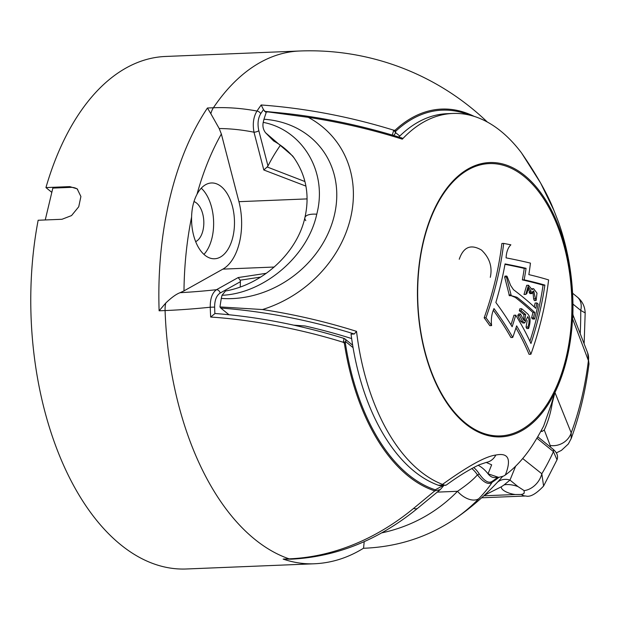 <?xml version="1.0" encoding="UTF-8"?>
<svg xmlns="http://www.w3.org/2000/svg" width="620" height="620" viewBox="0 0 620 620"><rect width="100%" height="100%" fill="white"/><g stroke="black" fill="none" stroke-linecap="round" stroke-linejoin="round"><path stroke-width="0.93" d="M51.824 192.363L45.942 187.581A256.471 144.879 -92.3 0 1 165.478 56.467L299.507 51.01A256.471 144.879 -92.3 0 0 213.396 107.764L207.437 108.012L210.847 113.716A18.065 10.199 -92.3 0 1 213.396 107.764A245.815 189.371 -126.5 0 1 256.982 111.05C253.464 116.8 252.464 123.853 253.999 132.215A228.501 176.034 -126.5 0 0 219.201 128.534L221.356 134.013A238.413 134.672 87.7 0 0 197.005 194.292C193.626 200.655 191.82 208.227 191.596 217A37.928 21.429 87.7 0 0 204.856 255.177A37.928 21.429 87.7 0 0 214.567 258.765A37.928 21.429 87.7 0 0 234.213 228.71A37.928 21.429 87.7 0 0 221.201 186.566A37.928 21.429 87.7 0 0 211.482 182.97A37.928 21.429 87.7 0 0 197.005 194.292M364.196 541.648L363.568 548.189C348.091 557.783 331.708 562.983 314.418 563.774L186.349 568.99A256.471 144.879 87.7 0 1 120.652 544.686A256.471 144.879 -92.3 0 1 38.153 220.247L61.985 219.279L71.54 215.582L78.732 206.77L80.902 196.509L77.167 188.852L69.766 186.612L45.942 187.581M77.663 189.286A18.065 13.338 -50.9 0 0 70.703 187.372L52.84 188.1L45.245 219.96M363.568 548.189L363.553 548.196A18.065 10.199 -92.3 0 0 364.452 548.235C397.955 546.778 428.048 537.021 454.724 518.971A256.471 256.471 0 0 0 499.41 480.128L502.495 476.594M314.418 563.774A256.471 144.879 -92.3 0 1 283.146 559.085L291.307 559.17A18.065 10.199 -92.3 0 1 289.098 558.845A256.471 144.879 -92.3 0 1 254.681 539.23A256.471 144.879 -92.3 0 1 165.083 310.558A245.815 55.901 -11.5 0 0 210.25 307.226A251.294 141.949 87.7 0 0 210.668 317.053C252.751 319.719 302.545 329.538 343.209 342.279L344.333 343.124L345.332 342.876L345.72 341.667L343.209 342.279C344.061 339.357 344.162 338.101 343.519 338.52M283.146 559.085L289.098 558.845A256.447 207.359 -72.5 0 0 413.579 508.416A18.065 6.657 50.5 0 0 417.764 508.191L440.285 489.599L434.775 490.877A192.665 108.833 -92.3 0 1 344.333 343.124M413.579 508.416L434.775 490.877A1.442 1.17 -71.9 0 0 435.263 489.792A191.58 108.221 -92.3 0 1 345.332 342.876M240.25 286.967A202.29 114.266 -92.3 0 1 240.413 281.697L220.154 293.035C216.45 295.593 214.613 300.289 214.636 307.101A247.752 139.95 87.7 0 0 214.884 313.627L210.668 317.053M220.154 293.035A3.612 2.868 -119.2 0 0 216.473 289.711C212.21 292.834 210.133 298.67 210.25 307.226L214.636 307.101M214.884 313.627L215.442 313.534C257.881 316.828 300.669 325.097 343.805 338.334A3.612 3.612 0 0 1 345.014 338.977A3.612 2.666 -50.9 0 1 345.72 341.667L353.075 347.642M266.298 273.304L238.181 277.558L240.18 280.217L240.413 281.697M191.596 217A238.413 134.672 87.7 0 0 183.985 290.888L180.095 292.694A228.501 51.964 -11.5 0 0 216.473 289.711L238.181 277.558M183.985 290.888L222.867 269.127A50.569 28.567 87.7 0 0 238.933 201.678L221.356 134.013M165.734 303.072A18.065 10.199 -92.3 0 0 165.083 310.558L159.123 310.798L165.734 303.072C171.515 297.515 176.305 294.058 180.095 292.694M219.201 128.534L210.847 113.716M266.081 112.6L263.485 109.632A247.752 139.95 87.7 0 0 260.71 113.692C257.974 118.273 257.346 123.954 258.827 130.719A3.612 1.069 165.4 0 1 253.999 132.215L263.81 169.981L267.158 166.982L304.924 181.544M258.827 130.719L267.979 165.966A202.29 114.266 -92.3 0 1 280.442 145.227M267.979 165.966L267.158 166.982M305.916 186.101L263.81 169.981M522.156 459.18L522.738 458.498M497.628 477.431A191.58 108.221 -92.3 0 1 492.288 481.267C488.831 483.739 484.445 481.221 479.128 473.711A39.378 22.242 87.7 0 0 473.664 467.496M443.23 485.514L435.263 489.792M263.485 109.632L261.19 104.974C305.846 108.299 350.029 116.707 393.731 130.2L395.529 132.572L395.754 131.231A191.58 108.221 -92.3 0 1 469.077 114.995M521.404 494.458L515.274 494.52A11.92 4.386 13.4 0 1 501.371 486.878A11.92 4.386 13.4 0 1 501.41 486.746L504.083 484.918A11.92 4.386 13.4 0 1 506.726 484.569A11.92 4.386 13.4 0 1 518.002 486.615L524.148 490.614L524.195 493.117A11.92 4.386 13.4 0 1 522.885 494.024L521.404 494.458A18.065 10.199 87.7 0 0 525.799 495.992C530.1 497.318 536.037 494.008 543.593 486.057L541.818 473.765A231.19 130.595 87.7 0 0 553.443 451.624L557.024 459.792C558.411 456.01 556.985 452.391 552.738 448.942A3.612 2.666 129.1 0 1 553.443 451.624L536.889 438.17M518.002 486.615L509.981 480.097L515.662 466.163M524.148 490.614A18.065 13.338 -50.9 0 0 541.818 473.765L522.699 458.536M504.083 484.918L509.981 480.097A14.446 13.051 46.8 0 0 497.612 482.081M498.829 477.377A192.665 108.833 -92.3 0 1 492.125 482.306C489.064 487.173 484.631 492.621 478.849 498.658A18.065 11.075 -135.8 0 1 457.514 491.304A238.382 186.55 57 0 1 381.656 532.898M492.288 481.267A1.442 1.131 -123.5 0 1 492.125 482.306C488.452 485.08 483.546 482.593 477.416 474.835C473.455 479.493 466.821 484.979 457.514 491.304L437.178 492.125M260.695 277.07L240.18 280.217M203.949 254.394A37.928 21.429 87.7 0 0 213.582 220.844A37.928 21.429 87.7 0 0 201.252 188.193M193.975 201.57A20.592 11.633 -92.3 0 1 196.61 203.097A20.592 11.633 -92.3 0 1 203.817 223.619A20.592 11.633 -92.3 0 1 195.664 241.629M398.815 137.028A187.837 106.105 -92.3 0 1 447.043 113.692L452.825 113.46A187.837 106.105 87.7 0 0 402.31 139.159A233.43 85.955 -166.6 0 0 308.264 117.343A115.297 97.991 -36.9 0 1 350.54 218.147A115.297 97.991 -36.9 0 1 262.477 309.543A233.43 85.955 13.4 0 1 356.523 331.359A187.837 106.105 87.7 0 0 442.502 484.398C468.007 466.023 485.793 456.235 495.861 455.041C508.431 452.492 511.585 459.149 505.346 475.005L503.572 476.098L498.674 477.385L488.049 473.812A54.188 30.605 87.7 0 0 478.136 465.271M446.276 485.072L440.665 485.615A18.065 10.199 -92.3 0 1 438.356 485.251A187.837 106.105 -92.3 0 1 351.052 334.134L354.291 334.002A230.144 84.746 -166.6 0 0 220.782 308.062L228.981 314.735M498.511 477.392L494.613 477.547A18.065 10.199 -92.3 0 1 488.242 474.06M572.865 313.937L572.493 318.649A137.268 77.539 -92.3 0 1 566.951 358.12A137.268 77.539 -92.3 0 1 554.939 392.328A3.612 2.062 -153.9 0 0 554.947 392.499L571.206 432.822A228.385 129.007 -92.3 0 0 588.411 360.608A18.065 16.291 159.2 0 0 587.644 352.865L573.128 315.394L572.531 318.688L588.411 360.608L589 363.901C585.613 390.445 579.669 415.361 571.167 438.627L571.206 432.822A18.065 16.291 159.2 0 1 550.211 445.524L550.568 447.175M554.939 392.328L551.443 403.829A3.612 2.612 -165.8 0 1 552.257 403.015L554.947 392.499A137.516 77.678 -92.3 0 0 572.531 318.688A3.612 0.48 2.9 0 1 572.493 318.649M572.547 317.324A137.268 77.539 87.7 0 0 469.673 168.067A137.268 77.539 87.7 0 0 417.64 302.885A137.268 77.539 87.7 0 0 480.461 433.031A137.268 77.539 87.7 0 0 548.305 404.193A137.268 77.539 87.7 0 0 554.443 393.305M551.443 403.829L543.632 426.103A256.471 256.471 0 0 1 533.836 443.168A187.837 106.105 -92.3 0 1 505.346 475.005M573.12 315.379L572.872 313.991A256.471 256.471 0 0 0 558.636 222.479L553.962 210.521C547.909 194.734 537.083 175.514 521.482 152.869A187.837 106.105 87.7 0 0 452.825 113.46M262.477 309.543L219.953 306.931L221.27 298.414A99.053 84.188 -36.9 0 0 334.32 215.442A99.053 84.188 -36.9 0 0 263.957 119.234L266.468 111.685L308.264 117.343M267.476 112.042L266.639 111.685C311.504 115.064 356.686 123.868 402.194 138.082L402.31 139.159M263.957 119.234L263.213 122.373C301.816 129.681 328.058 171.213 316.758 214.218C307.489 257.339 262.71 293.686 222.022 295.275L225.494 290.997C263.57 284.247 297.313 252.177 304.901 217.636L304.901 217.636A18.065 6.65 -166.6 0 0 305.784 220.619M294.213 158.116A93.922 79.825 143.1 0 0 273.629 140.965L265.6 132.796C263.244 129.782 262.454 126.309 263.213 122.373M351.649 338.559A216.411 79.693 -166.6 0 0 305.102 325.988L293.779 325.167M222.022 295.275L221.27 298.414M220.782 308.062L219.953 306.931M265.6 132.796L292.694 156.008C305.986 174.236 310.054 194.773 304.901 217.636A18.065 6.65 -166.6 0 1 316.758 214.218M356.523 331.359L354.291 334.002M445.315 485.429L442.502 484.398M495.861 455.041A18.065 14.733 80.5 0 1 486.212 462.427L491.652 464.822L488.049 473.812M552.257 403.015C550.754 412.734 548.096 421.716 544.267 429.97L542.252 431.373L541.26 430.536M553.962 210.521A18.065 7.866 -23.1 0 0 553.854 210.242L540.679 183.14L521.544 152.962M530.898 354.253A319.006 184.52 -153.3 0 0 516.638 325.864A320.029 236.328 129.1 0 1 512.74 337.451A317.797 183.815 -153.3 0 0 511.229 334.815A317.797 183.815 -153.3 0 0 493.985 308.574C491.637 313.844 490.846 319.517 491.621 325.593A315.743 182.629 -153.3 0 0 485.979 317.742A317.161 234.205 -50.9 0 0 503.688 243.412A315.743 38.525 2.5 0 1 510.864 244.822C508.028 247.574 506.432 251.922 506.067 257.858A317.797 38.773 2.5 0 1 528.418 262.632A317.797 38.773 2.5 0 1 530.449 263.12A320.029 236.328 129.1 0 1 528.845 274.613A319.006 38.928 2.5 0 1 548.607 279.915A317.161 234.205 129.1 0 1 530.898 354.253L529.077 354.322A316.836 183.257 -153.3 0 0 515.98 327.91M512.74 337.451L510.934 337.528A315.611 182.551 -153.3 0 0 493.303 310.194M491.621 325.593L489.808 325.671A313.542 181.358 -153.3 0 0 484.166 317.812A314.976 232.593 -50.9 0 0 495.24 280.558A314.976 232.593 -50.9 0 0 501.875 243.482L503.688 243.412M485.979 317.742L484.166 317.812M524.156 279.829A320.036 236.336 -50.9 0 0 526.054 268.321A318.494 38.858 -177.5 0 0 505.052 263.919A317.959 234.802 129.1 0 1 495.861 302.483A318.494 184.218 26.7 0 1 512.136 326.74A320.036 236.336 -50.9 0 0 515.739 315.169A319.463 184.783 26.7 0 1 516.941 317.138A319.463 184.783 26.7 0 1 530.96 343.511A317.959 234.802 -50.9 0 0 544.871 285.091A319.463 38.983 -177.5 0 0 525.745 280.194A319.463 38.983 -177.5 0 0 524.156 279.829L522.365 279.899A317.874 234.732 -50.9 0 0 524.257 268.398A316.316 38.595 -177.5 0 0 504.975 264.329M526.054 268.321L524.257 268.398M544.871 285.091L543.066 285.169A317.293 38.719 -177.5 0 0 522.365 279.899M515.739 315.169L513.949 315.239A317.874 234.732 -50.9 0 1 510.981 324.841M505.277 276.458L504.634 277.001L509.446 295.732L511.268 295.655L506.432 276.923L507.075 276.388A319.889 237.871 47.2 0 1 510.586 285.378L513.484 289.695A320.044 117.854 13.4 0 1 522.358 296.624A320.044 117.854 13.4 0 1 535.726 308.31A318.874 235.476 -50.9 0 0 536.92 302.947L535.13 303.025A316.704 233.872 -50.9 0 1 534.262 306.939M529.914 341.256A315.781 233.19 -50.9 0 0 537.47 314.325A315.781 233.19 -50.9 0 0 543.066 285.169M527.775 287.788L529.41 291.392A317.626 233.817 -50.5 0 1 529.147 292.687A317.626 118.42 -166.4 0 1 530.201 293.624L531.991 293.554A319.796 119.234 -166.4 0 0 530.937 292.617A319.796 235.414 -50.5 0 0 531.201 291.315L529.41 291.392M528.496 285.254L526.706 285.324L524.001 294.454L525.791 294.384L528.496 285.254L532.053 289.594L533.619 288.711L536.99 293.136L536.114 300.522A319.409 214.466 -144 0 0 535.424 298.786L533.75 290.873L532.278 292.152A319.703 235.344 129.5 0 1 531.991 293.554M536.114 300.522L534.324 300.591A317.238 213.009 -144 0 0 533.634 298.856L532.875 291.284M536.92 302.947A319.943 117.816 13.4 0 1 538.152 304.126A318.626 235.29 129.1 0 1 534.611 318.99L532.812 319.06A317.773 117.017 -166.6 0 0 531.588 317.889A316.704 233.872 -50.9 0 0 532.944 312.519A317.874 117.056 -166.6 0 0 515.228 297.368L511.105 295.663M525.644 314.51A319.842 117.777 -166.6 0 0 521.11 310.667A320.029 236.328 -50.9 0 0 521.637 308.721A319.912 117.808 13.4 0 1 527.558 313.782C530.488 316.556 530.836 321.47 528.612 328.507A319.788 184.969 -153.3 0 0 527.837 327.019C529.441 322.919 529.426 319.455 527.783 316.634L524.745 322.942L522.528 321.238A319.719 195.548 -150.4 0 0 519.529 315.425A319.92 177.212 -29.4 0 0 520.459 313.922A319.804 195.602 29.6 0 1 523.458 319.734L524.784 320.757L525.644 314.51L523.854 314.588L523.892 320.362M523.854 314.588A317.673 116.978 -166.6 0 0 519.32 310.744A317.866 234.724 -50.9 0 0 519.847 308.791L521.637 308.721M528.612 328.507L526.814 328.577A317.618 183.714 -153.3 0 0 526.047 327.089L527.209 320.571M522.528 321.238L520.73 321.307L522.954 323.012L524.745 322.942M520.73 321.307A317.548 194.223 -150.4 0 0 517.739 315.503A317.75 176.01 -29.4 0 0 518.669 313.991L520.459 313.922M534.611 318.99A319.943 117.816 -166.6 0 0 533.378 317.82A318.874 235.476 -50.9 0 0 534.735 312.449A320.044 117.854 -166.6 0 0 521.374 300.754A320.044 117.854 -166.6 0 0 517.018 297.29L511.268 295.655M534.735 312.449L532.944 312.519M533.378 317.82L531.588 317.889M521.11 310.667L519.32 310.744M527.837 327.019L526.047 327.089M519.529 315.425L517.739 315.503M530.937 292.617L529.147 292.687M531.201 291.315L528.651 287.417L526.837 293.531A320.052 98.657 164.9 0 1 525.791 294.384M535.424 298.786L533.634 298.856M392.297 135.052L393.731 130.2L395.041 130.278A1.442 1.069 47 0 1 395.754 131.231M572.95 304.087L580.731 310.411L585.179 312.914L584.133 343.651M69.766 186.612L70.703 187.372M159.123 310.798A256.471 144.879 -92.3 0 1 207.437 108.012M274.211 267.034L222.867 269.127M260.71 113.692A3.612 2.348 -146.4 0 0 256.982 111.05A251.294 141.949 87.7 0 1 261.19 104.974M307.094 198.904L238.933 201.678M393.468 135.4A3.612 2.666 129.1 0 0 395.529 132.572L399.807 136.051M580.219 333.459A231.19 130.595 87.7 0 0 580.731 310.411A18.065 13.338 129.1 0 0 577.236 297.003L577.236 297.003C582.242 301.01 584.885 306.311 585.179 312.914M483.825 495.799L515.274 494.52M525.799 495.992L481.647 497.79M522.885 494.024L524.195 493.117M478.849 498.658A256.447 200.679 57 0 1 454.724 518.971M484.375 495.287L501.41 486.746M479.128 473.711A1.442 0.868 -33.4 0 1 477.416 474.835A37.928 21.429 87.7 0 0 471.758 468.526M566.099 357.709A136.284 76.981 87.7 0 0 524.148 176.491A136.284 76.981 87.7 0 0 423.475 241.785A136.284 76.981 87.7 0 0 451.019 407.968A136.284 76.981 87.7 0 0 547.592 403.457A136.284 76.981 87.7 0 0 566.099 357.709M438.356 485.251L443.889 485.026M486.212 462.427L479.361 464.721C469.216 469.557 458.157 476.361 446.191 485.127M542.252 431.373L540.756 431.435M544.267 429.97L550.211 445.524M553.854 210.242L558.628 222.464M490.296 277.341C492.551 266.941 489.63 257.858 481.523 250.085C470.89 243.854 463.466 246.907 459.25 259.245M510.702 294.934L508.911 295.004M506.432 276.923L504.634 277.001M517.018 297.29L515.228 297.368M511.198 295.655L509.477 295.724M395.041 130.278A192.665 108.833 -92.3 0 1 474.207 116.397M264.531 111.337L289.842 113.886M291.307 559.17C336.769 556.853 378.921 539.865 417.764 508.191M537.734 436.743L552.738 448.942M440.285 489.599L443.843 485.491M352.664 345.201L345.014 338.977M364.452 548.235L363.428 548.274M543.593 486.057L557.024 459.792M587.644 352.865L589 363.901M556.334 452.91L561.441 450.376L568.3 444.013L571.167 438.627M504.943 276.125L506.734 276.055M531.828 288.781L533.619 288.711M572.593 293.229L577.236 297.003M487.336 122.039A256.471 256.471 0 0 0 299.507 51.01"/></g></svg>
